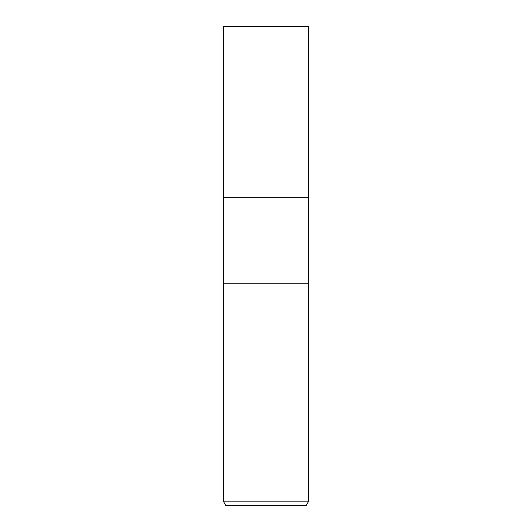 <?xml version="1.0" encoding="UTF-8"?>
<svg xmlns="http://www.w3.org/2000/svg" width="532" height="532" viewBox="0 0 532 532"><rect width="100%" height="100%" fill="white"/><g stroke="black" fill="none" stroke-linecap="round" stroke-linejoin="round"><path stroke-width="0.8" d="M223.3 501.131L223.3 283.217L308.7 283.217L308.7 197.678L266 197.678L308.7 197.678L308.7 26.6L223.3 26.6L223.3 197.678L266 197.678L223.3 197.678L223.3 283.217L308.7 283.217L308.7 501.131L223.3 501.131L225.768 505.4L306.233 505.4L308.7 501.131"/></g></svg>
